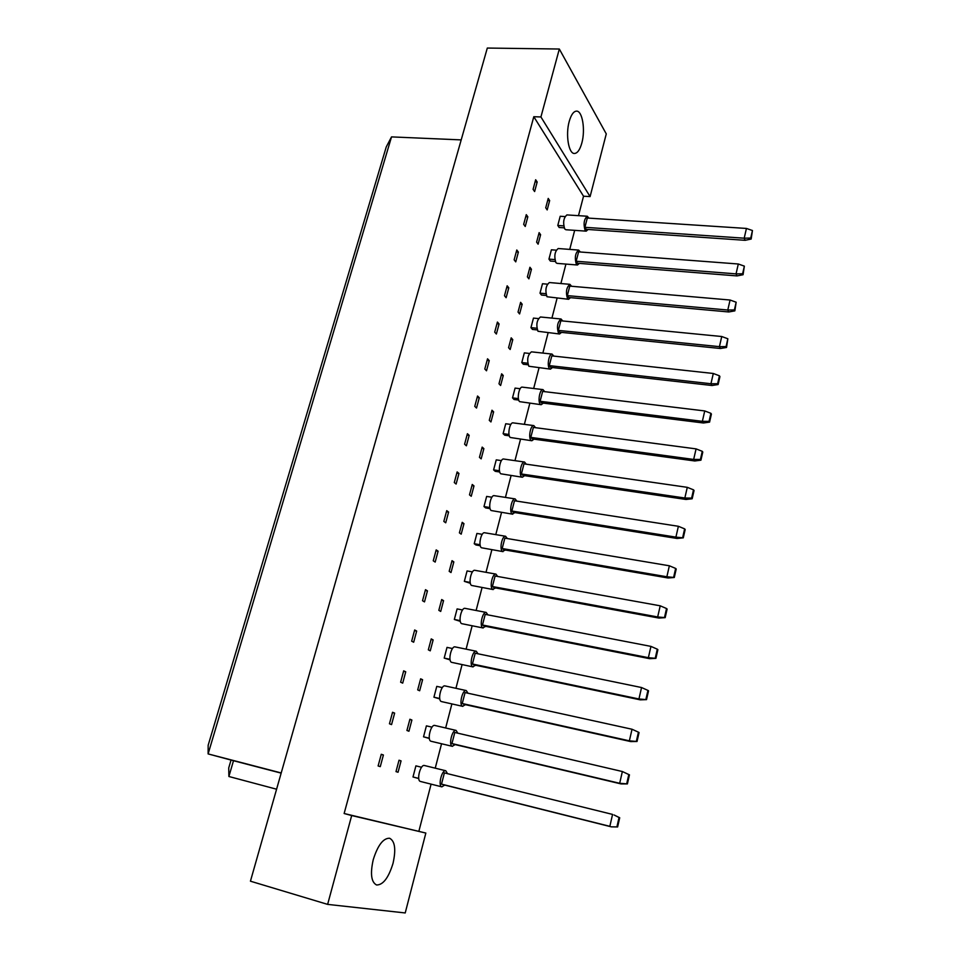 <?xml version="1.0" encoding="UTF-8"?>
<svg xmlns="http://www.w3.org/2000/svg" width="961" height="961" viewBox="0 0 961 961"><rect width="100%" height="100%" fill="white"/><g stroke="black" fill="none" stroke-linecap="round" stroke-linejoin="round"><path stroke-width="1.44" d="M373.228 859.735C377.769 845.296 383.223 838.136 389.577 838.232C394.971 841.055 396.124 849.416 393.037 863.326C388.592 877.789 383.103 885.009 376.568 884.985C371.222 882.162 370.117 873.741 373.228 859.735M569.2 121.494C571.098 114.839 573.501 111.38 576.444 111.128C582.39 110.563 585.549 129.855 581.837 142.985C579.963 149.712 577.525 153.207 574.534 153.472C568.72 154.096 565.404 134.828 569.2 121.494M418.756 778.554L412.99 776.981L415.909 765.857L421.567 767.262M401.061 760.896L398.046 772.26L396.004 771.611L399.019 760.223L401.061 760.896L398.983 760.391M383.403 754.998L380.28 766.638L378.117 765.965L381.265 754.277L383.403 754.998L381.217 754.457M429.339 738.48L423.525 736.823L426.408 725.855L432.018 727.153M411.897 720.029L408.93 731.237L406.923 730.468L409.903 719.236L411.897 720.029L409.818 719.549M394.647 713.11L391.559 724.594L389.457 723.789L392.544 712.269L394.647 713.11L392.46 712.606M439.79 698.923L433.928 697.193L436.774 686.37L442.324 687.583M422.588 679.715L419.657 690.767L417.699 689.89L420.642 678.802L422.588 679.715L420.522 679.259M405.734 671.799L402.695 683.127L400.629 682.202L403.68 670.838L405.734 671.799L403.548 671.331M450.108 659.883L444.198 658.081L447.009 647.39L452.487 648.519M433.147 639.93L430.252 650.837L428.33 649.84L431.237 638.897L433.147 639.93L431.081 639.497M416.666 631.053L413.674 642.224L411.656 641.179L414.671 629.984L416.666 631.053L414.491 630.608M460.295 621.347L454.337 619.473L457.112 608.914L462.529 609.971M443.562 600.661L440.703 611.436L438.829 610.331L441.7 599.532L443.562 600.661L441.495 600.265M427.453 590.859L424.498 601.886L422.528 600.721L425.495 589.67L427.453 590.859L425.291 590.45M470.349 583.291L464.343 581.357L467.082 570.942L472.44 571.903M453.832 561.909L451.009 572.54L449.183 571.327L452.018 560.671L453.832 561.909L451.778 561.548M438.096 551.194L435.177 562.077L433.255 560.804L436.186 549.896L438.096 551.194L435.946 550.821M480.284 545.728L475.923 544.971L474.229 543.722L476.92 533.439L482.23 534.328M463.971 523.673L461.196 534.16L459.406 532.85L462.205 522.328L463.971 523.673L461.929 523.325M448.595 512.069L445.724 522.796L443.838 521.415L446.733 510.651L448.595 512.069L446.445 511.708M490.086 508.633L485.641 507.925L483.984 506.567L486.65 496.417L491.888 497.233M473.989 485.918L471.238 496.272L469.497 494.855L472.247 484.476L473.989 485.918L471.947 485.605M458.962 473.449L456.115 484.044L454.289 482.554L457.136 471.935L458.962 473.449L456.823 473.124M499.756 471.995L495.239 471.322L493.606 469.881L496.248 459.863L501.426 460.607M483.876 448.643L481.161 458.865L479.455 457.352L482.17 447.105L483.876 448.643L481.845 448.355M469.184 435.345L466.385 445.796L464.595 444.21L467.406 433.723L469.184 435.345L467.046 435.045M509.318 435.813L504.717 435.189L503.12 433.663L505.726 423.753L510.844 424.426M493.63 411.849L490.951 421.951L489.281 420.341L491.972 410.215L493.63 411.849L491.612 411.596M479.287 397.734L476.512 408.053L474.758 406.359L477.545 396.016L479.287 397.734L477.149 397.47M518.748 400.088L514.075 399.5L512.513 397.878L515.084 388.1L520.141 388.712M503.264 375.523L500.621 385.493L498.987 383.787L501.642 373.805L503.264 375.523L501.246 375.295M489.245 360.615L486.506 370.79L484.8 369.012L487.539 358.801L489.245 360.615L487.119 360.375M528.057 364.784L523.313 364.255L521.799 362.549L524.334 352.879L529.331 353.432M512.778 339.653L510.171 349.492L508.573 347.702L511.192 337.84L512.778 339.653L510.771 339.437M499.083 323.965L496.381 334.02L494.711 332.146L497.414 322.067L499.083 323.965L496.957 323.749M537.259 329.923L532.442 329.431L530.952 327.641L533.463 318.103L538.412 318.584M522.171 304.229L519.589 313.947L518.039 312.073L520.622 302.331L522.171 304.229L520.165 304.048M508.789 287.795L506.123 297.718L504.489 295.748L507.156 285.801L508.789 287.795L506.675 287.603M546.341 295.483L541.463 295.039L540.01 293.165L542.485 283.735L547.386 284.168M531.445 269.248L528.898 278.846L527.385 276.888L529.931 267.266L531.445 269.248L529.451 269.08M518.375 252.082L515.745 261.873L514.147 259.818L516.778 249.992L518.375 252.082L516.273 251.914M555.314 261.452L550.365 261.068L548.947 259.11L551.398 249.8L556.239 250.16M540.611 234.7L538.1 244.178L536.61 242.136L539.133 232.634L540.611 234.7L538.616 234.556M527.829 216.814L525.235 226.484L523.673 224.345L526.28 214.651L527.829 216.814L525.739 216.681M564.167 227.841L559.17 227.493L557.788 225.463L560.203 216.261L564.996 216.573M549.656 200.573L547.181 209.93L545.728 207.804L548.214 198.422L549.656 200.573L547.674 200.453M537.175 181.989L534.616 191.551L533.091 189.317L535.661 179.743L537.175 181.989L535.085 181.881M351.69 815.541L425.843 833.055L405.218 912.95L327.629 904.385L351.69 815.541L344.134 813.511L425.843 833.055M327.629 904.385L250.437 881.189L487.311 48.05L559.326 49.023L606.271 133.903L590.09 196.597L540.923 116.954L559.326 49.023M578.486 215.66L583.531 196.212L590.09 196.597M418.888 831.205L431.093 784.14M435.237 768.163L441.555 743.766M445.652 727.982L451.886 703.92M455.934 688.304L462.085 664.604M466.097 649.143L472.139 625.803M476.115 610.487L482.074 587.507M486.014 572.312L491.876 549.716M495.78 534.628L501.546 512.405M505.438 497.402L511.096 475.575M514.964 460.655L520.526 439.201M524.37 424.354L529.835 403.296M533.667 388.496L539.025 367.847M542.857 353.083L548.106 332.83M551.926 318.103L557.068 298.246M560.888 283.543L565.933 264.083M569.741 249.404L574.678 230.34M583.531 196.212L533.799 116.713L344.134 813.511M533.799 116.713L540.923 116.954M461.196 139.898L391.523 136.894L208.117 753.917L233.499 760.716L228.886 776.5L228.73 767.923L231.048 760.055M281.213 772.956L208.117 753.917L208.153 745.304L386.25 146.925L391.523 136.894M276.588 789.209L228.886 776.5M281.153 773.137L233.499 760.716M588.961 218.135L587.291 216.237C584.012 219.144 583.267 223.841 585.069 230.328L586.222 231.145L588.096 229.487M587.291 216.237L566.918 214.916C563.554 217.799 562.81 222.471 564.696 228.922L565.885 229.739L586.222 231.145M584.913 227.313L744.198 238.196L746.433 228.442L587.303 218.027L584.913 227.313L586.246 229.355L745.147 240.31L744.198 238.196L750.733 238.052L751.166 239.049L752.451 230.52L750.733 238.052M752.451 230.52L746.433 228.442M745.147 240.31L751.166 239.049M557.788 225.463L563.699 225.871M580.324 251.998L578.642 250.076C575.255 253.043 574.486 257.776 576.336 264.263L577.453 265.008L579.363 263.374M578.642 250.076L558.197 248.527C554.725 251.47 553.956 256.167 555.89 262.629L557.044 263.374L577.453 265.008M576.168 261.26L736.054 273.885L738.3 263.999L578.594 251.866L576.168 261.26L577.525 263.23L737.015 275.915L736.054 273.885L742.613 273.777L743.069 274.726L744.355 266.137L742.613 273.777M744.355 266.137L738.3 263.999M737.015 275.915L743.069 274.726M548.947 259.11L554.869 259.578M571.591 286.27L569.897 284.324C566.389 287.351 565.585 292.12 567.495 298.607L568.564 299.291L570.51 297.67M569.897 284.324L549.38 282.546C545.788 285.561 544.995 290.282 546.989 296.745L568.564 299.291M567.326 295.616L727.789 310.031L730.072 300.024L569.777 286.114L567.326 295.616L568.708 297.502L728.786 311.965L727.789 310.031L734.396 309.947L734.853 310.859L736.15 302.222L734.396 309.947M736.15 302.222L730.072 300.024M728.786 311.965L734.853 310.859M540.01 293.165L545.92 293.694M553.788 356.099L552.07 354.08C549.019 353.444 546.785 365.901 549.476 368.58L550.437 369.132L552.491 367.534M552.07 354.08L531.433 351.846C527.601 354.981 526.736 359.786 528.838 366.249L550.437 369.132M549.284 365.624L710.948 383.751L713.302 373.481L551.806 355.882L549.284 365.624L550.749 367.342L712.017 385.505L710.948 383.751L717.627 383.727L718.119 384.544L719.921 376.628L719.429 375.799L717.627 383.727M719.429 375.799L713.302 373.481M712.017 385.505L718.119 384.544M521.799 362.549L527.697 363.21M535.541 427.693L533.823 425.591C530.592 424.846 528.106 437.892 531.013 440.318L531.853 440.751L534.004 439.165M533.823 425.591L513.042 422.864C509.726 422.107 507.24 435.057 510.231 437.483L531.853 440.751M530.796 437.399L693.662 459.43L696.076 448.883L533.379 427.405L530.796 437.399L532.334 438.937L694.791 460.968L693.662 459.43L700.413 459.466L700.929 460.187L702.779 452.054L702.263 451.322L700.413 459.466M702.263 451.322L696.076 448.883M694.791 460.968L700.929 460.187M503.12 433.663L509.006 434.456M516.85 501.125L515.12 498.903C511.732 498.05 508.946 511.745 512.081 513.883L515.048 512.609M515.12 498.903L494.194 495.66C490.723 494.795 487.936 508.381 491.155 510.531L512.778 514.207M511.841 511.012L675.907 537.127L678.382 526.292L514.483 500.753L511.841 511.012L513.45 512.357L677.109 538.472L675.907 537.127L683.283 537.86L685.181 529.511L684.64 528.874L682.742 537.235M684.64 528.874L678.382 526.292M677.109 538.472L683.283 537.86M483.984 506.567L489.846 507.504M562.738 320.962L561.044 318.992C557.416 322.091 556.587 326.884 558.545 333.371L559.554 333.996L561.56 332.386M561.044 318.992L540.454 316.986C536.755 320.061 535.926 324.818 537.968 331.281L559.554 333.996M558.365 330.404L719.429 346.657L721.747 336.518L560.84 320.782L558.365 330.404L559.782 332.206L720.462 348.495L719.429 346.657L726.072 346.597L726.54 347.462L727.849 338.765L726.072 346.597M727.849 338.765L721.747 336.518M720.462 348.495L726.54 347.462M530.952 327.641L536.863 328.242M544.719 391.668L543.001 389.613C539.866 388.929 537.499 401.662 540.31 404.221L541.199 404.713L543.301 403.127M543.001 389.613L522.291 387.139C519.06 386.43 516.706 399.091 519.589 401.638L541.199 404.713M540.106 401.29L702.359 421.338L704.737 410.936L542.641 391.415L540.106 401.29L541.596 402.911L703.464 422.984L702.359 421.338L709.074 421.35L709.578 422.119L711.404 414.095L710.9 413.314L709.074 421.35M710.9 413.314L704.737 410.936M703.464 422.984L709.578 422.119M512.513 397.878L518.411 398.611M526.256 464.175L524.526 462.025C521.222 461.22 518.592 474.578 521.607 476.86L522.376 477.245L524.586 475.659M524.526 462.025L503.672 459.034C500.285 458.229 497.642 471.491 500.753 473.785L522.376 477.245M521.379 473.977L684.845 498.014L687.283 487.335L523.985 463.851L521.379 473.977L522.952 475.419L686.01 499.468L684.845 498.014L691.632 498.086L692.172 498.771L694.046 490.518L693.506 489.834L691.632 498.086M693.506 489.834L687.283 487.335M686.01 499.468L692.172 498.771M493.606 469.881L499.492 470.746M507.324 538.544L505.594 536.262C502.122 535.349 499.179 549.392 502.423 551.374L505.39 550.04M505.594 536.262L484.608 532.754C481.041 531.817 478.085 545.764 481.437 547.758L503.047 551.638M502.183 548.527L666.862 576.768L669.361 565.789L504.861 538.136L502.183 548.527L503.816 549.764L668.087 577.993L666.862 576.768L674.286 577.489L676.208 569.02L675.643 568.431L673.721 576.912M675.643 568.431L669.361 565.789M668.087 577.993L674.286 577.489M474.229 543.722L480.08 544.731M497.678 576.468L495.936 574.101C492.392 573.116 489.281 587.531 492.657 589.345L495.6 587.952M495.936 574.101L474.89 570.317C471.238 569.308 468.115 583.615 471.587 585.453L493.197 589.573M492.392 586.522L657.672 616.95L660.219 605.814L495.107 575.999L492.392 586.522L494.074 587.664L658.946 618.067L657.672 616.95L665.168 617.647L667.114 609.07L666.538 608.529L664.58 617.13M666.538 608.529L660.219 605.814M658.946 618.067L665.168 617.647M464.343 581.357L470.181 582.426M478.013 653.792L476.272 651.246C472.56 650.116 469.076 665.324 472.716 666.79L475.647 665.252M455.514 647.029L455.094 646.885C451.274 645.744 447.778 660.844 451.514 662.321L473.088 666.922M472.44 664.003L638.945 698.971L641.552 687.535L475.214 653.216L472.44 664.003L474.193 664.952L640.278 699.848L638.945 698.971L646.537 699.632L648.543 690.815L647.93 690.394L645.924 699.224M647.93 690.394L641.552 687.535M640.278 699.848L646.537 699.632M444.198 658.081L450.012 659.294M457.808 733.171L456.091 730.408C452.235 729.147 448.331 745.231 452.259 746.289L455.166 744.595M435.009 725.519L434.78 725.447C430.804 724.162 426.888 740.126 430.912 741.219L431.261 741.303M451.946 743.562L619.677 783.287L622.368 771.527L454.805 732.474L451.946 743.562L453.784 744.27L621.094 783.924L619.677 783.287L627.401 783.912L629.455 774.842L628.806 774.542L626.74 783.623M628.806 774.542L622.368 771.527M621.094 783.924L627.401 783.912M423.525 736.823L429.303 738.192M487.912 614.872L486.17 612.421C482.542 611.376 479.239 626.176 482.746 627.821L485.689 626.356M486.17 612.421L465.052 608.349C461.316 607.292 458.013 621.983 461.616 623.641L483.215 627.989M482.482 625.01L648.375 657.672L650.945 646.393L485.221 614.355L482.482 625.01L484.2 626.055L649.672 658.681L648.375 657.672L655.919 658.357L657.889 649.66L657.3 649.18L655.318 657.889M657.3 649.18L650.945 646.393M649.672 658.681L655.919 658.357M454.337 619.473L460.163 620.614M467.983 693.217L466.253 690.563C462.457 689.373 458.769 705.014 462.553 706.287L465.472 704.665M445.327 686.022L445.003 685.914C441.111 684.7 437.399 700.221 441.279 701.518L441.832 701.638M462.253 703.524L629.371 740.835L632.026 729.243L465.076 692.581L462.253 703.524L464.055 704.353L630.752 741.592L629.371 740.835L637.035 741.484L639.065 732.534L638.428 732.174L636.398 741.123M638.428 732.174L632.026 729.243M630.752 741.592L637.035 741.484M433.928 697.193L439.718 698.491M447.514 773.665L445.808 770.77C441.868 769.437 437.748 785.99 441.82 786.843L444.727 785.065M424.558 765.545L424.426 765.509C420.377 764.151 416.221 780.572 420.413 781.449L420.558 781.485M441.495 784.128L609.839 826.34L612.565 814.411L444.39 772.896L441.495 784.128L443.381 784.729L611.304 826.844L617.623 826.94L619.713 817.751L619.04 817.499L616.95 826.712M619.04 817.499L614.019 814.952L619.713 817.751M611.304 826.844L617.623 826.94M412.99 776.981L418.732 778.422M476.272 651.246L455.094 646.885M456.091 730.408L434.78 725.447M452.451 746.349L431.117 741.279M466.253 690.563L445.003 685.914M462.842 706.371L441.579 701.602M445.808 770.77L424.426 765.509M441.916 786.867L420.51 781.473"/></g></svg>
